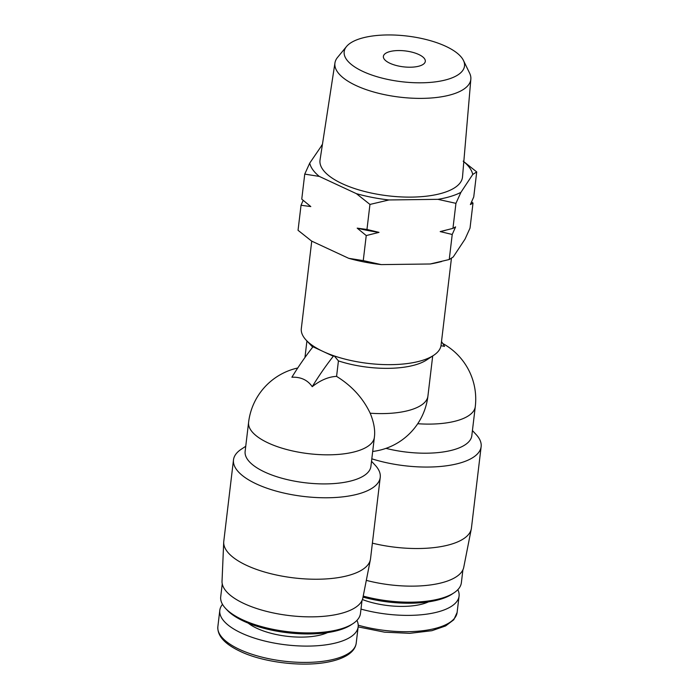 <?xml version="1.0" encoding="UTF-8"?>
<svg xmlns="http://www.w3.org/2000/svg" width="699" height="699" viewBox="0 0 699 699"><rect width="100%" height="100%" fill="white"/><g stroke="black" fill="none" stroke-linecap="round" stroke-linejoin="round"><path stroke-width="1.05" d="M303.165 200.368L301.033 205.253L298.045 230.294L311.579 241.059L348.705 258.315A82.299 31.228 6.8 0 0 381.27 264.606L430.217 263.986L449.239 259.521L453.214 256.987L465.045 239.11L470.025 228.11L473.005 203.068L471.598 201.854M430.217 263.986A82.299 31.228 6.8 0 0 438.422 262.317L441.593 261.54M348.705 258.315L363.253 260.613L381.27 264.606M312.977 346.774L333.309 356.228A211.107 127.629 -65.1 0 0 312.226 386.678C307.595 380.011 300.823 376.857 291.894 377.224A211.107 127.629 -65.1 0 1 312.977 346.774L313.947 346.477A70.372 26.702 6.8 0 0 323.148 351.501A70.372 26.702 6.8 0 0 334.279 355.931L338.43 360.902A63.329 24.028 6.8 0 0 426.608 359.968L433.625 355.345A70.372 26.702 6.8 0 0 441.069 345.21L451.432 258.35M312.226 386.678A61.748 37.327 -65.1 0 1 336.577 376.394L338.43 360.902M333.309 356.228L334.279 355.931A70.372 26.702 6.8 0 0 433.625 355.345M440.982 345.778A61.748 37.327 -65.1 0 1 444.547 346.389A211.107 127.629 -65.1 0 0 441.506 341.584M336.577 376.394C351.78 385.778 362.982 398.054 370.182 413.214A49.48 25.697 52.4 0 1 374.533 435.861A63.329 63.329 0 0 1 374.376 437.312A63.329 24.028 -173.2 0 1 308.643 453.677A63.329 24.028 -173.2 0 1 248.599 422.31L245.131 451.405A63.329 24.028 -173.2 0 0 305.175 482.764A63.329 24.028 -173.2 0 0 370.907 466.399L374.376 437.312M371.519 461.288L375.145 465.158A73.893 28.039 -173.2 0 1 380.239 477.347A73.893 28.039 -173.2 0 1 303.549 496.439A73.893 28.039 -173.2 0 1 233.492 459.855A73.893 28.039 -173.2 0 1 241.312 449.204L245.742 446.285M380.239 477.347L370.522 558.807A73.893 28.039 -173.2 0 1 370.391 559.602A73.893 28.039 -173.2 0 1 293.833 577.898A73.893 28.039 -173.2 0 1 223.715 542.109A73.893 28.039 -173.2 0 1 223.785 541.314L233.492 459.855M370.391 559.602L362.842 598.012A70.94 26.92 -173.2 0 1 318.01 616.693A70.94 26.92 -173.2 0 1 244.091 603.595A70.94 26.92 -173.2 0 1 222.029 581.219L223.715 542.109M362.003 600.546L360.466 613.451A70.372 26.702 -173.2 0 1 353.021 623.595A70.372 26.702 -173.2 0 1 242.536 619.751A70.372 26.702 -173.2 0 1 225.559 608.401A70.372 26.702 -173.2 0 1 220.709 596.789L222.247 583.883M353.021 623.595L351.038 624.897A68.38 25.95 -173.2 0 1 243.68 621.166A68.38 25.95 -173.2 0 1 227.184 610.131L225.559 608.401M356.936 620.389A69.664 26.44 -173.2 0 1 358.159 626.837A69.664 26.44 -173.2 0 1 314.934 645.885A69.664 26.44 -173.2 0 1 241.408 633.067A69.664 26.44 -173.2 0 1 219.801 610.341A69.664 26.44 -173.2 0 1 222.509 604.355M371.816 458.815A73.893 28.039 6.8 0 0 481.139 446.635A73.893 28.039 6.8 0 0 476.045 434.446L472.428 430.567M372.384 543.158A73.893 28.039 6.8 0 0 471.301 528.89A73.893 28.039 6.8 0 0 471.432 528.095L481.139 446.635M385.979 448.365A63.329 24.028 6.8 0 0 471.816 435.687L475.285 406.591A63.329 63.329 0 0 0 442.773 343.524M360.981 609.091A69.664 26.44 6.8 0 0 459.068 596.116A69.664 26.44 6.8 0 0 457.836 589.668M363.026 597.095A68.38 25.95 6.8 0 0 451.938 594.185L453.922 592.874A70.372 26.702 6.8 0 0 461.366 582.739L462.904 569.834M363.218 596.098A70.372 26.702 6.8 0 0 453.922 592.874M366.311 580.362A70.94 26.92 6.8 0 0 463.752 567.291L471.301 528.89M311.745 241.129L301.321 328.539A70.372 26.702 6.8 0 0 306.171 340.151L311.903 346.285A63.329 24.028 6.8 0 0 312.715 347.115M306.171 340.151A70.372 26.702 6.8 0 0 313.947 346.477M301.033 205.253L310.802 206.572L301.758 199.145L304.747 174.112L309.727 163.112L322.414 144.536M363.253 260.613L366.241 235.572L379.007 232.365L366.966 229.464L357.198 228.145L366.241 235.572M366.966 229.464L369.954 204.431L356.411 193.667L319.294 176.41L304.747 174.112M463.184 161.163L476.727 171.928L472.751 174.462L460.921 192.339L455.94 203.339L437.932 199.337L388.976 199.958L369.954 204.431M473.005 203.068L470.375 204.554L473.739 196.969L476.727 171.928M449.239 259.521L452.227 234.48L455.591 226.895L452.952 228.372L455.94 203.339M452.952 228.372L440.187 231.587L452.227 234.48M418.762 54.496A21.11 8.012 6.8 0 0 396.482 50.608A21.11 8.012 6.8 0 0 383.384 56.383A21.11 8.012 6.8 0 0 403.393 66.833A21.11 8.012 6.8 0 0 425.307 61.381A21.11 8.012 6.8 0 0 418.762 54.496M445.717 46.283A60.595 22.997 6.8 0 0 346.529 46.501A60.595 22.997 6.8 0 0 401.619 81.713A60.595 22.997 6.8 0 0 463.446 60.446A60.595 22.997 6.8 0 0 445.717 46.283M346.529 46.501L337.565 57.379A68.432 25.968 6.8 0 0 334.952 62.927A68.432 25.968 6.8 0 0 399.784 97.144A68.432 25.968 6.8 0 0 470.846 79.127A68.432 25.968 6.8 0 0 469.606 73.124L463.446 60.446M334.952 62.927L320.046 159.949A71.744 27.226 6.8 0 0 388.015 195.816A71.744 27.226 6.8 0 0 462.511 176.934L470.846 79.127M356.411 193.667A82.299 31.228 6.8 0 0 388.976 199.958M437.932 199.337A82.299 31.228 6.8 0 0 460.921 192.339M472.751 174.462A82.299 31.228 6.8 0 0 463.813 161.687M322.37 144.815A82.299 31.228 6.8 0 0 321.557 145.235M309.727 163.112A82.299 31.228 6.8 0 0 319.294 176.41M445.307 230.399L443.76 230.775A84.518 32.075 -173.2 0 1 440.187 231.587M379.007 232.365A84.518 32.075 -173.2 0 1 357.198 228.145M417.722 423.725A63.329 24.028 6.8 0 0 475.285 406.591M327.543 632.586A46.92 17.807 -173.2 0 1 256.944 628.34A46.92 17.807 -173.2 0 1 248.206 623.132M239.46 649.388A69.664 26.44 -173.2 0 1 217.861 626.654C217.24 635.793 224.685 644.024 240.203 651.354C262.938 662.434 304.283 667.694 330.95 661.42C337.888 659.839 343.506 657.654 347.814 654.858C352.829 651.564 355.625 647.658 356.21 643.159A69.664 26.44 -173.2 0 1 312.986 662.206A69.664 26.44 -173.2 0 1 239.46 649.388M358.22 625.186A69.664 26.44 6.8 0 0 457.12 612.438L459.068 596.116M362.414 599.55A46.92 17.807 6.8 0 0 428.452 601.874M370.182 413.214A63.329 24.028 6.8 0 0 427.919 396.088L432.698 355.957M297.757 367.989A63.329 63.329 0 0 0 248.599 422.31M219.801 610.341L217.861 626.654M358.159 626.837L356.21 643.159M358.15 626.898L384.537 632.167L409.736 633.338L431.903 630.699L445.613 625.937L453.8 619.751L457.12 612.438M304.956 357.504L306.922 340.955M372.689 451.458A63.329 63.329 0 0 0 427.919 396.088"/></g></svg>
